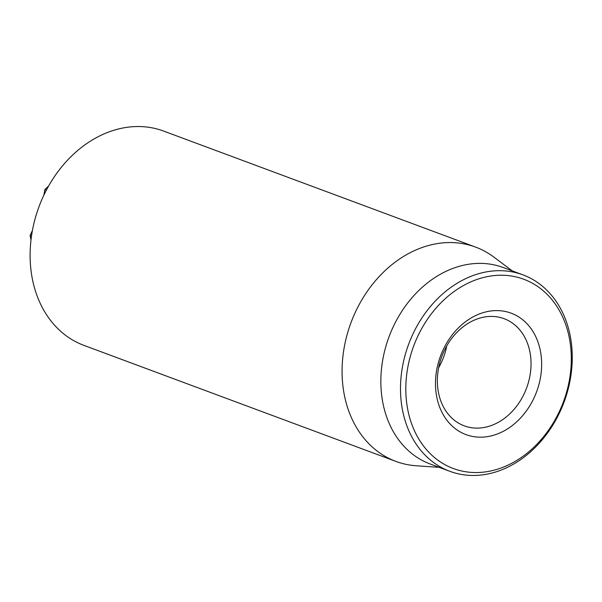 <?xml version="1.0" encoding="UTF-8"?>
<svg xmlns="http://www.w3.org/2000/svg" width="602" height="602" viewBox="0 0 602 602"><rect width="100%" height="100%" fill="white"/><g stroke="black" fill="none" stroke-linecap="round" stroke-linejoin="round"><path stroke-width="0.9" d="M48.657 185.95L44.826 189.577L43.871 195.168M46.369 190.149L44.826 189.577M32.395 230.604L30.1 235.39L30.995 239.935M31.515 235.909L30.1 235.39M75.385 152.517L73.963 153.803M475.603 247.098L163.639 131.07A114.327 90.458 110.4 0 0 70.02 157.611A114.327 90.458 110.4 0 0 30.491 265.249A114.327 90.458 110.4 0 0 83.934 345.382L395.898 461.41A114.327 90.458 -69.6 0 1 342.455 381.277A114.327 90.458 -69.6 0 1 381.984 273.632A114.327 90.458 -69.6 0 1 475.603 247.098A114.327 90.458 -69.6 0 1 493.896 257.114L512.234 270.885M437.549 385.784A57.16 45.233 -69.6 0 1 457.309 331.958A57.16 45.233 -69.6 0 1 504.122 318.691A57.16 45.233 -69.6 0 1 530.844 358.754A57.16 45.233 -69.6 0 1 511.075 412.573A57.16 45.233 -69.6 0 1 464.27 425.847A57.16 45.233 -69.6 0 1 437.549 385.784M541.431 358.574A64.783 51.26 110.4 0 0 457.941 328.361A64.783 51.26 110.4 0 0 466.317 434.734A64.783 51.26 110.4 0 0 541.431 358.574M438.632 367.754A57.16 45.233 110.4 0 0 446.759 345.909M406.154 397.764A100.985 79.908 -69.6 0 1 523.243 279.05A100.985 79.908 -69.6 0 1 536.292 444.863A100.985 79.908 -69.6 0 1 406.154 397.764M400.857 397.854A104.801 82.918 110.4 0 0 449.844 471.306A104.801 82.918 110.4 0 0 535.667 446.977A104.801 82.918 110.4 0 0 571.9 348.302A104.801 82.918 110.4 0 0 522.912 274.851A104.801 82.918 110.4 0 0 437.09 299.179A104.801 82.918 110.4 0 0 400.857 397.854M522.912 274.851L503.257 267.544A104.801 82.918 110.4 0 0 389.005 336.864A104.801 82.918 110.4 0 0 430.189 463.999L449.844 471.306M439.174 467.34L416.291 465.775A114.327 90.458 -69.6 0 1 395.898 461.41"/></g></svg>
